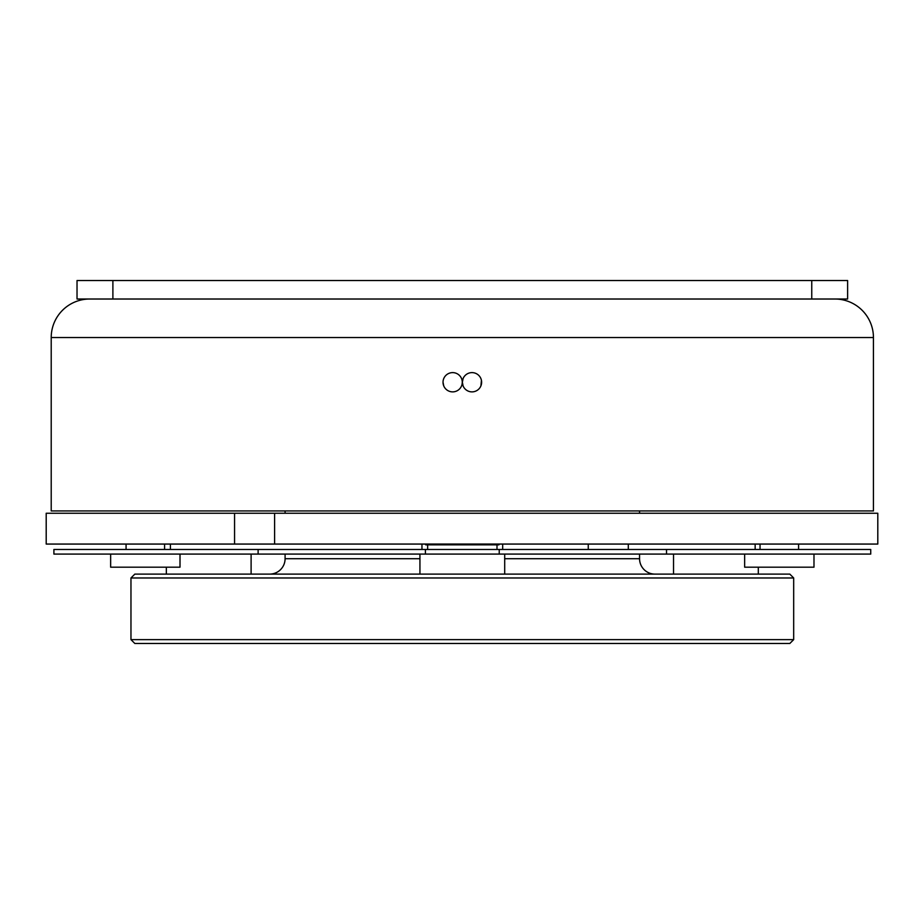 <?xml version="1.0" encoding="UTF-8"?>
<svg xmlns="http://www.w3.org/2000/svg" width="924" height="924" viewBox="0 0 924 924"><rect width="100%" height="100%" fill="white"/><g stroke="black" fill="none" stroke-linecap="round" stroke-linejoin="round"><path stroke-width="1.39" d="M112.89 299.018L77.027 299.018L77.027 280.526L847.62 280.526L847.62 299.018L112.89 299.018L112.89 280.526M89.744 299.018A38.531 38.531 0 0 0 51.213 337.549L51.213 510.937L873.434 510.937L873.434 337.549A38.531 38.531 0 0 0 834.903 299.018M462.092 384.13L462.277 382.247A9.633 9.633 0 0 0 452.656 372.615A9.633 9.633 0 0 0 443.023 382.247L443.751 385.932M463.097 385.943L462.358 382.247L463.097 378.551M481.439 380.365L480.896 385.932M462.358 382.247A9.633 9.633 0 0 0 471.991 391.88A9.633 9.633 0 0 0 481.623 382.247A9.633 9.633 0 0 0 471.991 372.615A9.633 9.633 0 0 0 462.358 382.247M443.023 382.247A9.633 9.633 0 0 0 452.656 391.88A9.633 9.633 0 0 0 462.277 382.247M811.757 299.018L811.757 280.526M504.7 558.708L639.558 558.708L639.558 554.088M639.558 513.247L639.558 510.937M269.669 574.116A15.408 15.408 0 0 0 285.089 558.708L285.089 554.088M285.089 513.247L285.089 510.937M639.558 558.708A15.408 15.408 0 0 0 654.966 574.116M793.681 639.627L789.824 643.474L134.823 643.474L130.965 639.627L793.681 639.627L793.681 577.974L130.965 577.974L130.965 639.627M130.965 577.974L134.823 574.116L789.824 574.116L793.681 577.974M166.343 567.186L166.343 574.116M251.109 554.088L251.109 574.116M673.538 554.088L673.538 574.116M758.304 567.186L758.304 574.116M419.935 554.088L419.935 574.116M504.7 554.088L504.7 574.116M258.119 554.088L53.904 554.088L53.904 549.468L258.119 549.468L258.119 554.088L425.41 554.088L425.41 549.468L666.527 549.468L666.527 554.088L425.41 554.088M666.527 549.468L870.731 549.468L870.731 554.088L666.527 554.088M813.986 554.088L813.986 567.186L744.64 567.186L744.64 554.088M180.007 554.088L180.007 567.186L110.649 567.186L110.649 554.088M170.409 544.063L170.409 549.468M877.8 513.247L877.8 544.063L274.601 544.063L274.601 513.247L877.8 513.247M274.601 544.063L234.557 544.063L234.557 513.247L274.601 513.247M234.557 544.063L46.2 544.063L46.2 513.247L234.557 513.247M502.679 549.468L502.679 544.063M421.956 544.063L421.956 549.468M628.297 544.063L628.297 549.468M588.253 549.468L588.253 544.063M425.41 549.468L258.119 549.468M496.997 549.468L496.997 544.837M427.65 549.468L427.65 544.837M425.721 544.063L425.721 544.837L498.925 544.837L498.925 544.063M51.213 337.549L873.434 337.549M285.089 558.708L419.935 558.708M499.226 549.468L499.226 554.088M755.151 544.063L755.151 549.468M126.068 544.063L126.068 549.468M164.588 544.063L164.588 549.468M798.579 544.063L798.579 549.468M760.048 544.063L760.048 549.468"/></g></svg>
